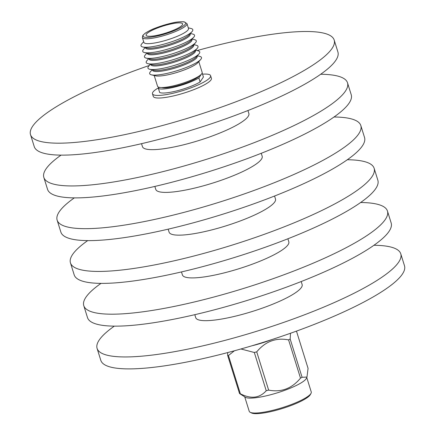 <?xml version="1.0" encoding="UTF-8"?>
<svg xmlns="http://www.w3.org/2000/svg" width="435" height="435" viewBox="0 0 435 435"><rect width="100%" height="100%" fill="white"/><g stroke="black" fill="none" stroke-linecap="round" stroke-linejoin="round"><path stroke-width="0.65" d="M161.869 87.549A20.298 3.969 -17.3 0 0 181.477 84.531A20.298 3.969 -17.3 0 0 199.328 75.88M154.197 75.511L157.557 86.293A23.359 4.567 -17.3 0 0 178.557 84.504A23.359 4.567 -17.3 0 0 201.851 73.629A23.359 4.567 -17.3 0 0 202.166 72.4L198.806 61.618M151.451 74.847L155.507 75.826A23.359 4.567 -17.3 0 0 177.643 72.232A23.359 4.567 -17.3 0 0 197.903 62.624L200.687 59.513A27.133 5.307 162.7 0 1 177.159 70.671A27.133 5.307 162.7 0 1 151.451 74.847A27.133 5.307 162.7 0 1 150.037 72.248A27.133 5.307 162.7 0 1 150.461 71.704L152.114 69.856M197.305 55.778L199.719 56.365A27.133 5.307 162.7 0 1 201.122 58.964A27.133 5.307 162.7 0 1 200.687 59.513M197.071 56.044L197.175 56.387A23.359 4.567 162.7 0 1 196.865 57.616A23.359 4.567 162.7 0 1 173.565 68.496A23.359 4.567 162.7 0 1 152.565 70.285L152.462 69.937M149.716 69.274L153.772 70.252A23.359 4.567 -17.3 0 0 175.909 66.658A23.359 4.567 -17.3 0 0 196.169 57.05L198.953 53.94A27.133 5.307 162.7 0 1 175.419 65.098A27.133 5.307 162.7 0 1 149.716 69.274A27.133 5.307 162.7 0 1 148.302 66.675A27.133 5.307 162.7 0 1 148.726 66.131L150.379 64.282M195.571 50.204L197.979 50.792A27.133 5.307 162.7 0 1 199.388 53.391A27.133 5.307 162.7 0 1 198.953 53.94M195.331 50.471L195.44 50.813A23.359 4.567 162.7 0 1 195.13 52.042A23.359 4.567 162.7 0 1 171.83 62.923A23.359 4.567 162.7 0 1 150.831 64.706L150.722 64.364M147.982 63.7L152.038 64.679A23.359 4.567 -17.3 0 0 174.174 61.085A23.359 4.567 -17.3 0 0 194.434 51.477L197.218 48.367A27.133 5.307 162.7 0 1 173.685 59.524A27.133 5.307 162.7 0 1 147.982 63.7A27.133 5.307 162.7 0 1 146.562 61.101A27.133 5.307 162.7 0 1 146.992 60.557L148.645 58.709M193.836 44.631L196.245 45.218A27.133 5.307 162.7 0 1 197.648 47.817A27.133 5.307 162.7 0 1 197.218 48.367M193.597 44.897L193.706 45.24A23.359 4.567 162.7 0 1 193.396 46.469A23.359 4.567 162.7 0 1 170.096 57.344A23.359 4.567 162.7 0 1 149.096 59.133L148.987 58.79M146.242 58.127L150.298 59.106A23.359 4.567 -17.3 0 0 172.434 55.511A23.359 4.567 -17.3 0 0 192.7 45.903L195.484 42.793A27.133 5.307 162.7 0 1 171.95 53.951A27.133 5.307 162.7 0 1 146.242 58.127A27.133 5.307 162.7 0 1 144.828 55.528A27.133 5.307 162.7 0 1 145.257 54.984L146.905 53.135M192.101 39.058L194.51 39.645A27.133 5.307 162.7 0 1 195.913 42.244A27.133 5.307 162.7 0 1 195.484 42.793M191.862 39.324L191.971 39.667A23.359 4.567 162.7 0 1 191.661 40.895A23.359 4.567 162.7 0 1 168.361 51.77A23.359 4.567 162.7 0 1 147.362 53.559L147.253 53.217M144.507 52.553L148.563 53.532A23.359 4.567 -17.3 0 0 170.699 49.938A23.359 4.567 -17.3 0 0 190.96 40.33L193.744 37.22A27.133 5.307 162.7 0 1 170.215 48.377A27.133 5.307 162.7 0 1 144.507 52.553A27.133 5.307 162.7 0 1 143.093 49.954A27.133 5.307 162.7 0 1 143.517 49.411L145.17 47.562M190.361 33.484L192.77 34.071A27.133 5.307 162.7 0 1 194.179 36.67A27.133 5.307 162.7 0 1 193.744 37.22M190.128 33.751L190.231 34.093A23.359 4.567 162.7 0 1 189.921 35.322A23.359 4.567 162.7 0 1 166.621 46.197A23.359 4.567 162.7 0 1 145.622 47.986L145.518 47.643M188.279 27.824L191.036 28.492A27.133 5.307 162.7 0 1 192.444 31.092A27.133 5.307 162.7 0 1 192.009 31.646L189.225 34.756A23.359 4.567 162.7 0 1 168.965 44.365A23.359 4.567 162.7 0 1 146.829 47.959L142.772 46.98A27.133 5.307 162.7 0 1 141.359 44.381A27.133 5.307 162.7 0 1 141.783 43.837L143.67 41.722M192.009 31.646A27.133 5.307 162.7 0 1 168.475 42.804A27.133 5.307 162.7 0 1 142.772 46.98M186.974 23.626L188.496 28.52A23.359 4.567 162.7 0 1 188.186 29.749A23.359 4.567 162.7 0 1 164.887 40.624A23.359 4.567 162.7 0 1 143.887 42.412L142.365 37.524L142.794 35.442L145.138 33.245C148.852 30.939 152.147 29.27 155.023 28.242L171.058 23.229C175.854 22.006 180.215 21.543 184.146 21.826L186.974 23.626A23.359 4.567 162.7 0 1 186.664 24.855A23.359 4.567 162.7 0 1 163.364 35.735A23.359 4.567 162.7 0 1 142.365 37.524M182.374 24.893A19.135 3.741 -17.3 0 0 182.629 23.887A19.135 3.741 -17.3 0 0 165.425 25.355A19.135 3.741 -17.3 0 0 146.345 34.262A19.135 3.741 -17.3 0 0 146.089 35.268A19.135 3.741 -17.3 0 0 163.288 33.805A19.135 3.741 -17.3 0 0 182.374 24.893M159.058 87.506A30.445 5.954 -17.3 0 0 152.881 92.204A30.445 5.954 -17.3 0 0 152.473 93.808A30.445 5.954 -17.3 0 0 179.84 91.475A30.445 5.954 -17.3 0 0 210.208 77.299A30.445 5.954 -17.3 0 0 210.611 75.701A30.445 5.954 -17.3 0 0 202.531 74.173M152.473 93.808L153.283 96.396A30.445 5.954 -17.3 0 0 180.65 94.063A30.445 5.954 -17.3 0 0 211.013 79.888A30.445 5.954 -17.3 0 0 211.415 78.284L210.611 75.701M197.088 50.574A159.036 31.108 162.7 0 1 334.189 40.047A159.036 31.108 162.7 0 1 332.074 48.405A159.036 31.108 162.7 0 1 173.467 122.458A159.036 31.108 162.7 0 1 30.51 134.632A159.036 31.108 162.7 0 1 32.625 126.275A159.036 31.108 162.7 0 1 149.341 65.446M334.189 40.047L337.908 51.993A159.036 31.108 162.7 0 1 335.798 60.351A159.036 31.108 162.7 0 1 177.186 134.404A159.036 31.108 162.7 0 1 34.229 146.579L30.51 134.632M247.934 110.533L248.869 113.53A55.723 10.897 162.7 0 1 248.124 116.46A55.723 10.897 162.7 0 1 192.553 142.403A55.723 10.897 162.7 0 1 142.468 146.671L141.533 143.67M320.682 74.26A159.036 31.108 162.7 0 1 347.511 82.808A159.036 31.108 162.7 0 1 345.395 91.165A159.036 31.108 162.7 0 1 186.784 165.218A159.036 31.108 162.7 0 1 43.826 177.393A159.036 31.108 162.7 0 1 45.941 169.036A159.036 31.108 162.7 0 1 61.058 155.121M347.511 82.808L351.23 94.748A159.036 31.108 162.7 0 1 349.115 103.106A159.036 31.108 162.7 0 1 190.503 177.159A159.036 31.108 162.7 0 1 47.545 189.339L43.826 177.393M261.25 153.294L262.174 156.263A55.723 10.897 162.7 0 1 261.435 159.188A55.723 10.897 162.7 0 1 205.864 185.136A55.723 10.897 162.7 0 1 155.779 189.399L154.849 186.43M334.036 116.993A159.036 31.108 162.7 0 1 360.816 125.536A159.036 31.108 162.7 0 1 358.701 133.893A159.036 31.108 162.7 0 1 200.095 207.946A159.036 31.108 162.7 0 1 57.137 220.126A159.036 31.108 162.7 0 1 59.252 211.763A159.036 31.108 162.7 0 1 74.325 197.881M360.816 125.536L364.535 137.482A159.036 31.108 162.7 0 1 362.426 145.839A159.036 31.108 162.7 0 1 203.814 219.892A159.036 31.108 162.7 0 1 60.856 232.067L57.137 220.126M274.561 196.022L275.496 199.018A55.723 10.897 162.7 0 1 274.751 201.949A55.723 10.897 162.7 0 1 219.18 227.896A55.723 10.897 162.7 0 1 169.095 232.159L168.16 229.163M347.309 159.748A159.036 31.108 162.7 0 1 374.138 168.296A159.036 31.108 162.7 0 1 372.023 176.653A159.036 31.108 162.7 0 1 213.411 250.707A159.036 31.108 162.7 0 1 70.454 262.881A159.036 31.108 162.7 0 1 72.569 254.524A159.036 31.108 162.7 0 1 87.685 240.615M374.138 168.296L377.857 180.242A159.036 31.108 162.7 0 1 375.742 188.6A159.036 31.108 162.7 0 1 217.13 262.653A159.036 31.108 162.7 0 1 74.173 274.828L70.454 262.881M287.878 238.782L288.813 241.778A55.723 10.897 162.7 0 1 288.073 244.709A55.723 10.897 162.7 0 1 232.502 270.652A55.723 10.897 162.7 0 1 182.412 274.92L181.477 271.924M360.626 202.509A159.036 31.108 162.7 0 1 387.454 211.057A159.036 31.108 162.7 0 1 385.339 219.414A159.036 31.108 162.7 0 1 226.727 293.467A159.036 31.108 162.7 0 1 83.77 305.642A159.036 31.108 162.7 0 1 85.885 297.284A159.036 31.108 162.7 0 1 101.002 283.375M387.454 211.057L391.174 223.003A159.036 31.108 162.7 0 1 389.059 231.36A159.036 31.108 162.7 0 1 230.447 305.413A159.036 31.108 162.7 0 1 87.489 317.588L83.77 305.642M301.199 281.543L302.129 284.539A55.723 10.897 162.7 0 1 301.39 287.47A55.723 10.897 162.7 0 1 245.818 313.412A55.723 10.897 162.7 0 1 195.728 317.68L194.798 314.679M373.942 245.269A159.036 31.108 162.7 0 1 400.771 253.817A159.036 31.108 162.7 0 1 398.656 262.174A159.036 31.108 162.7 0 1 240.044 336.228A159.036 31.108 162.7 0 1 97.092 348.402A159.036 31.108 162.7 0 1 99.202 340.045A159.036 31.108 162.7 0 1 114.318 326.13M400.771 253.817L404.49 265.758A159.036 31.108 162.7 0 1 402.375 274.115A159.036 31.108 162.7 0 1 243.769 348.169A159.036 31.108 162.7 0 1 100.811 360.349L97.092 348.402M311.009 393.381L310.313 394.648A31.423 6.144 162.7 0 1 283.642 408.101A31.423 6.144 162.7 0 1 252.278 413.25A31.423 6.144 162.7 0 1 251.517 412.962L250.228 412.315A32.484 6.356 -17.3 0 0 251.011 412.614A32.484 6.356 -17.3 0 0 283.435 407.29A32.484 6.356 -17.3 0 0 311.009 393.381A32.484 6.356 -17.3 0 0 311.259 391.978L306.767 377.558M227.614 355.286A37.644 7.362 -17.3 0 0 228.011 355.411A37.644 7.362 -17.3 0 0 228.446 355.531L240.359 393.789A37.644 7.362 162.7 0 1 239.924 393.675A37.644 7.362 162.7 0 1 239.533 393.544L227.614 355.286L227.684 352.584M302.08 377.275A37.644 7.362 162.7 0 1 300.503 378.151L288.584 339.887A37.644 7.362 -17.3 0 0 290.167 339.017L302.08 377.275L306.979 377.074L306.485 378.2A32.484 6.356 162.7 0 1 279.292 392.201A32.484 6.356 162.7 0 1 246.357 397.682A32.484 6.356 162.7 0 1 245.329 397.247L239.533 393.544M159.177 87.326L158.416 88.463L159.667 92.476A23.604 4.616 -17.3 0 0 177.551 90.692A23.604 4.616 -17.3 0 0 200.111 81.959L203.422 77.028L202.172 73.015A23.604 4.616 -17.3 0 0 202.155 73.009M306.979 377.074L308.067 368.363L296.469 331.122M254.317 352.48A37.644 7.362 -17.3 0 0 256.726 351.85L268.645 390.108A37.644 7.362 162.7 0 1 266.231 390.739L254.317 352.48L240.914 348.979M290.515 333.253L290.167 339.017M288.584 339.887C276.002 337.44 265.383 341.431 256.726 351.85M268.645 390.108C281.222 392.56 291.841 388.569 300.503 378.151M234.378 350.795L228.446 355.531M240.359 393.789C250.951 399.194 259.575 398.177 266.231 390.739M244.736 396.878L249.228 411.298A32.484 6.356 -17.3 0 0 250.228 412.315M271.777 339.61A32.484 6.356 162.7 0 1 251.985 345.771M158.416 88.463A23.604 4.616 -17.3 0 0 176.3 86.679A23.604 4.616 -17.3 0 0 198.86 77.947L201.34 74.249M200.111 81.959L198.86 77.947M143.365 35.039A22.299 4.361 -17.3 0 0 160.586 35.191A22.299 4.361 -17.3 0 0 185.353 24.121A22.299 4.361 -17.3 0 0 168.127 23.968A22.299 4.361 -17.3 0 0 143.365 35.039"/></g></svg>
